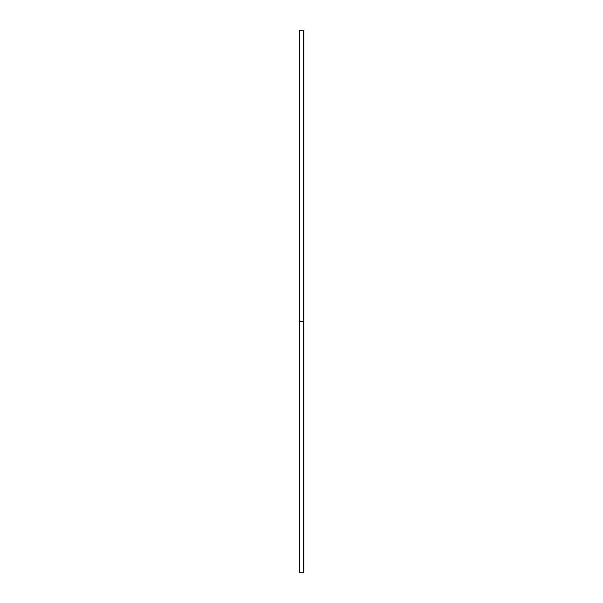 <?xml version="1.0" encoding="UTF-8"?>
<svg xmlns="http://www.w3.org/2000/svg" width="603" height="603" viewBox="0 0 603 603"><rect width="100%" height="100%" fill="white"/><g stroke="black" fill="none" stroke-linecap="round" stroke-linejoin="round"><path stroke-width="0.9" d="M299.472 30.15L299.472 572.85L303.528 572.85L303.528 30.15L299.472 30.15M299.472 321.753L303.528 321.753"/></g></svg>
